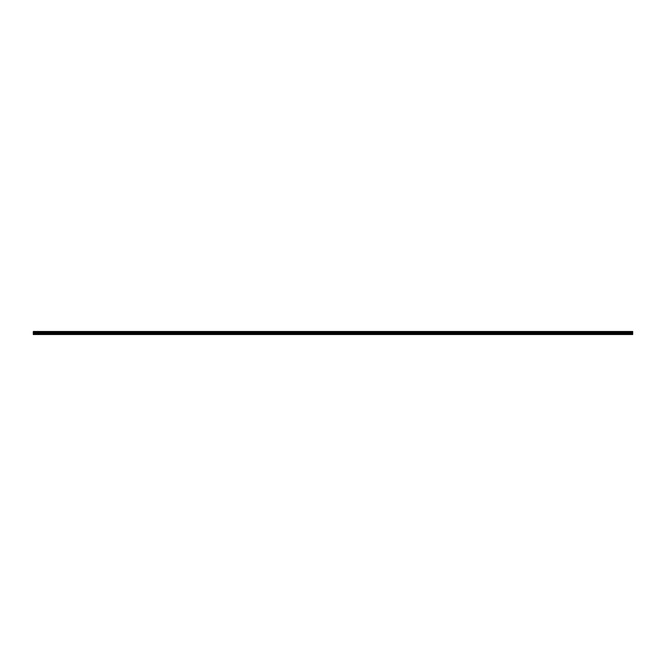 <?xml version="1.0" encoding="UTF-8"?>
<svg xmlns="http://www.w3.org/2000/svg" width="666" height="666" viewBox="0 0 666 666"><rect width="100%" height="100%" fill="white"/><g stroke="black" fill="none" stroke-linecap="round" stroke-linejoin="round"><path stroke-width="0.5" stroke-dasharray="3.33 2.5" d="M52.456 331.493L53.488 331.493L52.456 331.493M52.456 332.942L53.488 332.942L52.456 332.942M66.142 331.493L65.118 331.493L66.142 331.493M66.142 332.942L65.118 332.942L66.142 332.942M79.828 331.493L78.804 331.493L79.828 331.493M79.828 332.942L78.804 332.942L79.828 332.942M93.515 331.493L92.491 331.493L93.515 331.493M93.515 332.942L92.491 332.942L93.515 332.942M107.201 331.493L106.169 331.493L107.201 331.493M107.201 332.942L106.169 332.942L107.201 332.942M120.887 331.493L119.855 331.493L120.887 331.493M120.887 332.942L119.855 332.942L120.887 332.942M134.565 331.493L135.598 331.493L134.565 331.493M134.565 332.942L135.598 332.942L134.565 332.942M148.252 331.493L149.284 331.493L148.252 331.493M148.252 332.942L149.284 332.942L148.252 332.942M161.938 331.493L160.914 331.493L161.938 331.493M161.938 332.942L160.914 332.942L161.938 332.942M175.624 331.493L174.6 331.493L175.624 331.493M175.624 332.942L174.6 332.942L175.624 332.942M189.311 331.493L188.278 331.493L189.311 331.493M189.311 332.942L188.278 332.942L189.311 332.942M202.997 331.493L201.964 331.493L202.997 331.493M202.997 332.942L201.964 332.942L202.997 332.942M216.675 331.493L217.707 331.493L216.675 331.493M216.675 332.942L217.707 332.942L216.675 332.942M230.361 331.493L231.393 331.493L230.361 331.493M230.361 332.942L231.393 332.942L230.361 332.942M244.047 331.493L245.071 331.493L244.047 331.493M244.047 332.942L245.071 332.942L244.047 332.942M257.734 331.493L258.758 331.493L257.734 331.493M257.734 332.942L258.758 332.942L257.734 332.942M271.42 331.493L270.388 331.493L271.42 331.493M271.42 332.942L270.388 332.942L271.42 332.942M285.106 331.493L284.074 331.493L285.106 331.493M285.106 332.942L284.074 332.942L285.106 332.942M298.784 331.493L299.817 331.493L298.784 331.493M298.784 332.942L299.817 332.942L298.784 332.942M312.471 331.493L313.503 331.493L312.471 331.493M312.471 332.942L313.503 332.942L312.471 332.942M326.157 331.493L327.181 331.493L326.157 331.493M326.157 332.942L327.181 332.942L326.157 332.942M38.778 331.493L37.746 331.493L38.778 331.493M38.778 332.942L37.746 332.942L38.778 332.942M52.456 334.507L53.072 334.507L52.456 334.507M66.142 334.507L65.526 334.507L66.142 334.507M79.828 334.507L79.212 334.507L79.828 334.507M93.515 334.507L92.899 334.507L93.515 334.507M107.201 334.507L106.585 334.507L107.201 334.507M120.887 334.507L120.271 334.507L120.887 334.507M134.565 334.507L135.181 334.507L134.565 334.507M148.252 334.507L147.636 334.507L148.252 334.507M161.938 334.507L161.322 334.507L161.938 334.507M175.624 334.507L175.008 334.507L175.624 334.507M189.311 334.507L188.694 334.507L189.311 334.507M202.997 334.507L202.381 334.507L202.997 334.507M216.675 334.507L216.059 334.507L216.675 334.507M230.361 334.507L230.977 334.507L230.361 334.507M244.047 334.507L244.663 334.507L244.047 334.507M257.734 334.507L258.35 334.507L257.734 334.507M271.42 334.507L272.036 334.507L271.42 334.507M285.106 334.507L284.49 334.507L285.106 334.507M298.784 334.507L299.4 334.507L298.784 334.507M312.471 334.507L313.087 334.507L312.471 334.507M326.157 334.507L326.773 334.507L326.157 334.507M38.778 334.507L39.394 334.507L38.778 334.507M339.843 332.942L338.819 332.942L339.843 332.942M339.843 334.507L339.227 334.507L339.843 334.507M353.529 332.942L352.497 332.942L353.529 332.942M353.529 334.507L352.913 334.507L353.529 334.507M367.216 332.942L366.183 332.942L367.216 332.942M367.216 334.507L366.6 334.507L367.216 334.507M380.894 332.942L381.926 332.942L380.894 332.942M380.894 334.507L381.51 334.507L380.894 334.507M394.58 332.942L395.612 332.942L394.58 332.942M394.58 334.507L393.964 334.507L394.58 334.507M408.266 332.942L407.242 332.942L408.266 332.942M408.266 334.507L407.65 334.507L408.266 334.507M421.953 332.942L420.929 332.942L421.953 332.942M421.953 334.507L421.337 334.507L421.953 334.507M435.639 332.942L434.607 332.942L435.639 332.942M435.639 334.507L435.023 334.507L435.639 334.507M449.325 332.942L448.293 332.942L449.325 332.942M449.325 334.507L448.709 334.507L449.325 334.507M463.003 332.942L464.036 332.942L463.003 332.942M463.003 334.507L462.387 334.507L463.003 334.507M476.69 332.942L477.722 332.942L476.69 332.942M476.69 334.507L476.073 334.507L476.69 334.507M490.376 332.942L489.352 332.942L490.376 332.942M490.376 334.507L489.76 334.507L490.376 334.507M504.062 332.942L503.038 332.942L504.062 332.942M504.062 334.507L503.446 334.507L504.062 334.507M517.748 332.942L516.716 332.942L517.748 332.942M517.748 334.507L517.132 334.507L517.748 334.507M531.435 332.942L530.402 332.942L531.435 332.942M531.435 334.507L530.819 334.507L531.435 334.507M545.113 332.942L546.145 332.942L545.113 332.942M545.113 334.507L544.497 334.507L545.113 334.507M558.799 332.942L559.831 332.942L558.799 332.942M558.799 334.507L558.183 334.507L558.799 334.507M572.485 332.942L573.509 332.942L572.485 332.942M572.485 334.507L571.869 334.507L572.485 334.507M586.172 332.942L585.148 332.942L586.172 332.942M586.172 334.507L585.556 334.507L586.172 334.507M599.858 332.942L600.882 332.942L599.858 332.942M599.858 334.507L599.242 334.507L599.858 334.507M613.544 332.942L612.512 332.942L613.544 332.942M613.544 334.507L612.928 334.507L613.544 334.507M627.222 332.942L628.254 332.942L627.222 332.942M627.222 334.507L626.606 334.507L627.222 334.507M339.843 331.493L338.819 331.493L339.843 331.493M353.529 331.493L352.497 331.493L353.529 331.493M367.216 331.493L366.183 331.493L367.216 331.493M380.894 331.493L381.926 331.493L380.894 331.493M394.58 331.493L395.612 331.493L394.58 331.493M408.266 331.493L407.242 331.493L408.266 331.493M421.953 331.493L420.929 331.493L421.953 331.493M435.639 331.493L434.607 331.493L435.639 331.493M449.325 331.493L448.293 331.493L449.325 331.493M463.003 331.493L464.036 331.493L463.003 331.493M476.69 331.493L477.722 331.493L476.69 331.493M490.376 331.493L489.352 331.493L490.376 331.493M504.062 331.493L503.038 331.493L504.062 331.493M517.748 331.493L516.716 331.493L517.748 331.493M531.435 331.493L530.402 331.493L531.435 331.493M545.113 331.493L546.145 331.493L545.113 331.493M558.799 331.493L559.831 331.493L558.799 331.493M572.485 331.493L573.509 331.493L572.485 331.493M586.172 331.493L585.148 331.493L586.172 331.493M599.858 331.493L600.882 331.493L599.858 331.493M613.544 331.493L612.512 331.493L613.544 331.493M627.222 331.493L628.254 331.493L627.222 331.493M33.3 333.733L632.7 334.365L33.3 334.507L632.7 334.507L33.3 334.365L632.7 334.507L33.3 334.507L33.3 331.934L632.7 331.934L632.7 331.493L33.3 331.493L33.3 331.934M632.7 334.365L632.7 331.934M33.3 331.493L333.025 331.493L33.3 331.493M632.7 331.635L33.3 331.635L632.7 331.635M632.7 332.775L33.3 332.775M33.3 333.375L632.7 333.375M333.025 333.733L632.7 333.733M33.3 334.365L332.975 334.365L332.975 333.733M33.3 331.568L632.7 331.568M632.7 332.517L33.3 332.517M333 333.724L332.975 334.365M33.3 331.859L632.7 331.859M632.7 332.226L33.3 332.226M632.7 332.143L33.3 332.143M51.432 332.942L51.432 331.493L51.432 332.942M65.118 332.942L65.118 331.493L65.118 332.942M78.804 332.942L78.804 331.493L78.804 332.942M92.491 332.942L92.491 331.493L92.491 332.942M106.169 332.942L106.169 331.493L106.169 332.942M119.855 332.942L119.855 331.493L119.855 332.942M133.541 332.942L133.541 331.493L133.541 332.942M147.228 332.942L147.228 331.493L147.228 332.942M160.914 332.942L160.914 331.493L160.914 332.942M174.6 332.942L174.6 331.493L174.6 332.942M188.278 332.942L188.278 331.493L188.278 332.942M201.964 332.942L201.964 331.493L201.964 332.942M215.651 332.942L215.651 331.493L215.651 332.942M229.337 332.942L229.337 331.493L229.337 332.942M243.023 332.942L243.023 331.493L243.023 332.942M256.71 332.942L256.71 331.493L256.71 332.942M270.388 332.942L270.388 331.493L270.388 332.942M284.074 332.942L284.074 331.493L284.074 332.942M297.76 332.942L297.76 331.493L297.76 332.942M311.447 332.942L311.447 331.493L311.447 332.942M325.133 332.942L325.133 331.493L325.133 332.942M37.746 332.942L37.746 331.493L37.746 332.942M51.84 334.507L51.84 332.942L51.84 334.507M65.526 334.507L65.526 332.942L65.526 334.507M79.212 334.507L79.212 332.942L79.212 334.507M92.899 334.507L92.899 332.942L92.899 334.507M106.585 334.507L106.585 332.942L106.585 334.507M120.271 334.507L120.271 332.942L120.271 334.507M133.949 334.507L133.949 332.942L133.949 334.507M147.636 334.507L147.636 332.942L147.636 334.507M161.322 334.507L161.322 332.942L161.322 334.507M175.008 334.507L175.008 332.942L175.008 334.507M188.694 334.507L188.694 332.942L188.694 334.507M202.381 334.507L202.381 332.942L202.381 334.507M216.059 334.507L216.059 332.942L216.059 334.507M229.745 334.507L229.745 332.942L229.745 334.507M243.431 334.507L243.431 332.942L243.431 334.507M257.118 334.507L257.118 332.942L257.118 334.507M270.804 334.507L270.804 332.942L270.804 334.507M284.49 334.507L284.49 332.942L284.49 334.507M298.168 334.507L298.168 332.942L298.168 334.507M311.855 334.507L311.855 332.942L311.855 334.507M325.541 334.507L325.541 332.942L325.541 334.507M38.162 334.507L38.162 332.942L38.162 334.507M339.227 334.507L339.227 332.942L339.227 334.507M352.913 334.507L352.913 332.942L352.913 334.507M366.6 334.507L366.6 332.942L366.6 334.507M380.278 334.507L380.278 332.942L380.278 334.507M393.964 334.507L393.964 332.942L393.964 334.507M407.65 334.507L407.65 332.942L407.65 334.507M421.337 334.507L421.337 332.942L421.337 334.507M435.023 334.507L435.023 332.942L435.023 334.507M448.709 334.507L448.709 332.942L448.709 334.507M462.387 334.507L462.387 332.942L462.387 334.507M476.073 334.507L476.073 332.942L476.073 334.507M489.76 334.507L489.76 332.942L489.76 334.507M503.446 334.507L503.446 332.942L503.446 334.507M517.132 334.507L517.132 332.942L517.132 334.507M530.819 334.507L530.819 332.942L530.819 334.507M544.497 334.507L544.497 332.942L544.497 334.507M558.183 334.507L558.183 332.942L558.183 334.507M571.869 334.507L571.869 332.942L571.869 334.507M585.556 334.507L585.556 332.942L585.556 334.507M599.242 334.507L599.242 332.942L599.242 334.507M612.928 334.507L612.928 332.942L612.928 334.507M626.606 334.507L626.606 332.942L626.606 334.507M338.819 332.942L338.819 331.493L338.819 332.942M352.497 332.942L352.497 331.493L352.497 332.942M366.183 332.942L366.183 331.493L366.183 332.942M379.87 332.942L379.87 331.493L379.87 332.942M393.556 332.942L393.556 331.493L393.556 332.942M407.242 332.942L407.242 331.493L407.242 332.942M420.929 332.942L420.929 331.493L420.929 332.942M434.607 332.942L434.607 331.493L434.607 332.942M448.293 332.942L448.293 331.493L448.293 332.942M461.979 332.942L461.979 331.493L461.979 332.942M475.666 332.942L475.666 331.493L475.666 332.942M489.352 332.942L489.352 331.493L489.352 332.942M503.038 332.942L503.038 331.493L503.038 332.942M516.716 332.942L516.716 331.493L516.716 332.942M530.402 332.942L530.402 331.493L530.402 332.942M544.089 332.942L544.089 331.493L544.089 332.942M557.775 332.942L557.775 331.493L557.775 332.942M571.461 332.942L571.461 331.493L571.461 332.942M585.148 332.942L585.148 331.493L585.148 332.942M598.834 332.942L598.834 331.493L598.834 332.942M612.512 332.942L612.512 331.493L612.512 332.942M626.198 332.942L626.198 331.493L626.198 332.942M53.488 332.942L53.488 331.493L53.488 332.942M67.166 332.942L67.166 331.493L67.166 332.942M80.852 332.942L80.852 331.493L80.852 332.942M94.539 332.942L94.539 331.493L94.539 332.942M108.225 332.942L108.225 331.493L108.225 332.942M121.911 332.942L121.911 331.493L121.911 332.942M135.598 332.942L135.598 331.493L135.598 332.942M149.284 332.942L149.284 331.493L149.284 332.942M162.962 332.942L162.962 331.493L162.962 332.942M176.648 332.942L176.648 331.493L176.648 332.942M190.334 332.942L190.334 331.493L190.334 332.942M204.021 332.942L204.021 331.493L204.021 332.942M217.707 332.942L217.707 331.493L217.707 332.942M231.393 332.942L231.393 331.493L231.393 332.942M245.071 332.942L245.071 331.493L245.071 332.942M258.758 332.942L258.758 331.493L258.758 332.942M272.444 332.942L272.444 331.493L272.444 332.942M286.13 332.942L286.13 331.493L286.13 332.942M299.817 332.942L299.817 331.493L299.817 332.942M313.503 332.942L313.503 331.493L313.503 332.942M327.181 332.942L327.181 331.493L327.181 332.942M39.802 332.942L39.802 331.493L39.802 332.942M53.072 334.507L53.072 332.942L53.072 334.507M66.758 334.507L66.758 332.942L66.758 334.507M80.444 334.507L80.444 332.942L80.444 334.507M94.131 334.507L94.131 332.942L94.131 334.507M107.817 334.507L107.817 332.942L107.817 334.507M121.503 334.507L121.503 332.942L121.503 334.507M135.181 334.507L135.181 332.942L135.181 334.507M148.868 334.507L148.868 332.942L148.868 334.507M162.554 334.507L162.554 332.942L162.554 334.507M176.24 334.507L176.24 332.942L176.24 334.507M189.927 334.507L189.927 332.942L189.927 334.507M203.613 334.507L203.613 332.942L203.613 334.507M217.291 334.507L217.291 332.942L217.291 334.507M230.977 334.507L230.977 332.942L230.977 334.507M244.663 334.507L244.663 332.942L244.663 334.507M258.35 334.507L258.35 332.942L258.35 334.507M272.036 334.507L272.036 332.942L272.036 334.507M285.722 334.507L285.722 332.942L285.722 334.507M299.4 334.507L299.4 332.942L299.4 334.507M313.087 334.507L313.087 332.942L313.087 334.507M326.773 334.507L326.773 332.942L326.773 334.507M39.394 334.507L39.394 332.942L39.394 334.507M340.459 334.507L340.459 332.942L340.459 334.507M354.145 334.507L354.145 332.942L354.145 334.507M367.832 334.507L367.832 332.942L367.832 334.507M381.51 334.507L381.51 332.942L381.51 334.507M395.196 334.507L395.196 332.942L395.196 334.507M408.882 334.507L408.882 332.942L408.882 334.507M422.569 334.507L422.569 332.942L422.569 334.507M436.255 334.507L436.255 332.942L436.255 334.507M449.941 334.507L449.941 332.942L449.941 334.507M463.619 334.507L463.619 332.942L463.619 334.507M477.306 334.507L477.306 332.942L477.306 334.507M490.992 334.507L490.992 332.942L490.992 334.507M504.678 334.507L504.678 332.942L504.678 334.507M518.364 334.507L518.364 332.942L518.364 334.507M532.051 334.507L532.051 332.942L532.051 334.507M545.729 334.507L545.729 332.942L545.729 334.507M559.415 334.507L559.415 332.942L559.415 334.507M573.101 334.507L573.101 332.942L573.101 334.507M586.788 334.507L586.788 332.942L586.788 334.507M600.474 334.507L600.474 332.942L600.474 334.507M614.16 334.507L614.16 332.942L614.16 334.507M627.838 334.507L627.838 332.942L627.838 334.507M340.867 332.942L340.867 331.493L340.867 332.942M354.553 332.942L354.553 331.493L354.553 332.942M368.24 332.942L368.24 331.493L368.24 332.942M381.926 332.942L381.926 331.493L381.926 332.942M395.612 332.942L395.612 331.493L395.612 332.942M409.29 332.942L409.29 331.493L409.29 332.942M422.977 332.942L422.977 331.493L422.977 332.942M436.663 332.942L436.663 331.493L436.663 332.942M450.349 332.942L450.349 331.493L450.349 332.942M464.036 332.942L464.036 331.493L464.036 332.942M477.722 332.942L477.722 331.493L477.722 332.942M491.4 332.942L491.4 331.493L491.4 332.942M505.086 332.942L505.086 331.493L505.086 332.942M518.772 332.942L518.772 331.493L518.772 332.942M532.459 332.942L532.459 331.493L532.459 332.942M546.145 332.942L546.145 331.493L546.145 332.942M559.831 332.942L559.831 331.493L559.831 332.942M573.509 332.942L573.509 331.493L573.509 332.942M587.196 332.942L587.196 331.493L587.196 332.942M600.882 332.942L600.882 331.493L600.882 332.942M614.568 332.942L614.568 331.493L614.568 332.942M628.254 332.942L628.254 331.493L628.254 332.942"/><path stroke-width="1" d="M33.3 333.733L33.3 331.493L632.7 331.493L632.7 334.507L33.3 334.507L33.3 333.733L332.975 333.733L332.975 334.365L33.3 334.365M632.7 333.733L332.975 333.733M33.3 333.375L632.7 333.375M33.3 332.775L632.7 332.775M632.7 334.365L333.025 334.365L333.025 333.733M632.7 331.568L33.3 331.568M333 334.399L333 333.724M33.3 332.517L632.7 332.517M632.7 331.859L33.3 331.859M33.3 332.226L632.7 332.226M632.7 331.934L33.3 331.934M33.3 332.143L632.7 332.143"/></g></svg>

